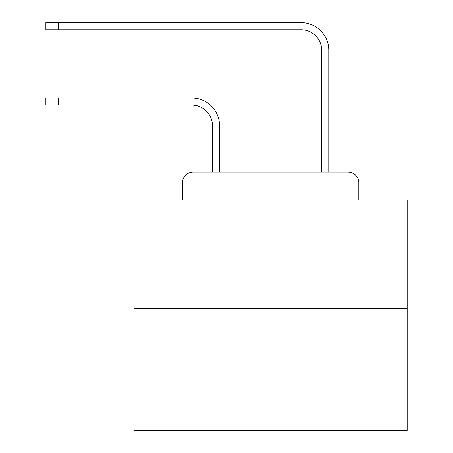 <?xml version="1.0" encoding="UTF-8"?>
<svg xmlns="http://www.w3.org/2000/svg" width="453" height="453" viewBox="0 0 453 453"><rect width="100%" height="100%" fill="white"/><g stroke="black" fill="none" stroke-linecap="round" stroke-linejoin="round"><path stroke-width="0.68" d="M182.4 182.944L182.4 199.875L182.4 182.944A10.923 10.923 0 0 1 193.323 172.021L212.434 172.021L212.434 125.6A20.481 20.481 0 0 0 191.959 105.119A20.481 20.481 0 0 1 212.434 125.6A20.481 20.481 0 0 0 191.959 105.119A20.481 20.481 0 0 1 212.434 125.6A20.481 20.481 0 0 0 191.959 105.119A20.481 20.481 0 0 1 212.434 125.6A20.481 20.481 0 0 0 191.959 105.119A20.481 20.481 0 0 1 212.434 125.6A20.481 20.481 0 0 0 191.959 105.119A20.481 20.481 0 0 1 212.434 125.6A20.481 20.481 0 0 0 191.959 105.119A20.481 20.481 0 0 1 212.434 125.6A20.481 20.481 0 0 0 191.959 105.119A20.481 20.481 0 0 1 212.434 125.6A20.481 20.481 0 0 0 191.959 105.119A20.481 20.481 0 0 1 212.434 125.6A20.481 20.481 0 0 0 191.959 105.119A20.481 20.481 0 0 1 212.434 125.6A20.481 20.481 0 0 0 191.959 105.119A20.481 20.481 0 0 1 212.434 125.6A20.481 20.481 0 0 0 191.959 105.119A20.481 20.481 0 0 1 212.434 125.6A20.481 20.481 0 0 0 191.959 105.119A20.481 20.481 0 0 1 212.434 125.6A20.481 20.481 0 0 0 191.959 105.119A20.481 20.481 0 0 1 212.434 125.6A20.481 20.481 0 0 0 191.959 105.119A20.481 20.481 0 0 1 212.434 125.6A20.481 20.481 0 0 0 191.959 105.119A20.481 20.481 0 0 1 212.434 125.6A20.481 20.481 0 0 0 191.959 105.119A20.481 20.481 0 0 1 212.434 125.6A20.481 20.481 0 0 0 191.959 105.119A20.481 20.481 0 0 1 212.434 125.6A20.481 20.481 0 0 0 191.959 105.119A20.481 20.481 0 0 1 212.434 125.6A20.481 20.481 0 0 0 191.959 105.119L45.861 105.119L45.861 98.018L58.42 98.018L58.42 105.119M407.139 308.561L134.065 308.561L134.065 430.35L407.139 430.35L407.139 199.875L358.804 199.875L358.804 182.944A10.923 10.923 0 0 0 347.881 172.021L193.323 172.021M134.065 308.561L134.065 199.875L182.4 199.875M58.42 98.018L191.959 98.018A27.582 27.582 0 0 1 219.535 125.6L219.535 172.021L219.535 125.6L219.535 172.021L219.535 125.6L219.535 172.021L219.535 125.6L219.535 172.021L219.535 125.6L219.535 172.021L219.535 125.6L219.535 172.021L219.535 125.6L219.535 172.021L219.535 125.6L219.535 172.021L219.535 125.6L219.535 172.021L219.535 125.6L219.535 172.021L219.535 125.6L219.535 172.021L219.535 125.6L219.535 172.021L219.535 125.6L219.535 172.021L219.535 125.6L219.535 172.021L219.535 125.6L219.535 172.021L219.535 125.6L219.535 172.021L219.535 125.6L219.535 172.021L219.535 125.6L219.535 172.021L219.535 125.6L219.535 172.021L228.001 172.021M313.199 172.021L321.664 172.021L321.664 50.232A20.481 20.481 0 0 0 301.188 29.751A20.481 20.481 0 0 1 321.664 50.232A20.481 20.481 0 0 0 301.188 29.751A20.481 20.481 0 0 1 321.664 50.232A20.481 20.481 0 0 0 301.188 29.751A20.481 20.481 0 0 1 321.664 50.232A20.481 20.481 0 0 0 301.188 29.751A20.481 20.481 0 0 1 321.664 50.232A20.481 20.481 0 0 0 301.188 29.751A20.481 20.481 0 0 1 321.664 50.232A20.481 20.481 0 0 0 301.188 29.751A20.481 20.481 0 0 1 321.664 50.232A20.481 20.481 0 0 0 301.188 29.751A20.481 20.481 0 0 1 321.664 50.232A20.481 20.481 0 0 0 301.188 29.751A20.481 20.481 0 0 1 321.664 50.232A20.481 20.481 0 0 0 301.188 29.751A20.481 20.481 0 0 1 321.664 50.232A20.481 20.481 0 0 0 301.188 29.751A20.481 20.481 0 0 1 321.664 50.232A20.481 20.481 0 0 0 301.188 29.751A20.481 20.481 0 0 1 321.664 50.232A20.481 20.481 0 0 0 301.188 29.751A20.481 20.481 0 0 1 321.664 50.232A20.481 20.481 0 0 0 301.188 29.751A20.481 20.481 0 0 1 321.664 50.232A20.481 20.481 0 0 0 301.188 29.751A20.481 20.481 0 0 1 321.664 50.232A20.481 20.481 0 0 0 301.188 29.751A20.481 20.481 0 0 1 321.664 50.232A20.481 20.481 0 0 0 301.188 29.751A20.481 20.481 0 0 1 321.664 50.232A20.481 20.481 0 0 0 301.188 29.751A20.481 20.481 0 0 1 321.664 50.232A20.481 20.481 0 0 0 301.188 29.751A20.481 20.481 0 0 1 321.664 50.232A20.481 20.481 0 0 0 301.188 29.751L45.861 29.751L45.861 22.65L58.42 22.65L58.42 29.751M58.42 22.65L301.188 22.65A27.582 27.582 0 0 1 328.765 50.232L328.765 172.021L328.765 50.232L328.765 172.021L328.765 50.232L328.765 172.021L328.765 50.232L328.765 172.021L328.765 50.232L328.765 172.021L328.765 50.232L328.765 172.021L328.765 50.232L328.765 172.021L328.765 50.232L328.765 172.021L328.765 50.232L328.765 172.021L328.765 50.232L328.765 172.021L328.765 50.232L328.765 172.021L328.765 50.232L328.765 172.021L328.765 50.232L328.765 172.021L328.765 50.232L328.765 172.021L328.765 50.232L328.765 172.021L328.765 50.232L328.765 172.021L328.765 50.232L328.765 172.021L328.765 50.232L328.765 172.021L328.765 50.232L328.765 172.021L347.881 172.021M358.804 199.875L358.804 182.944"/></g></svg>
